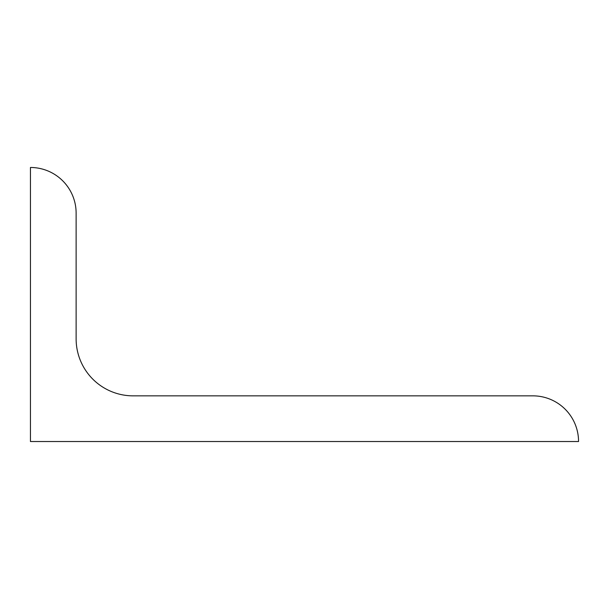 <?xml version="1.0" encoding="UTF-8"?>
<svg xmlns="http://www.w3.org/2000/svg" width="609" height="609" viewBox="0 0 609 609"><rect width="100%" height="100%" fill="white"/><g stroke="black" fill="none" stroke-linecap="round" stroke-linejoin="round"><path stroke-width="0.91" d="M76.125 213.15L76.125 338.848A57.002 57.002 0 0 0 133.127 395.85L532.875 395.85A45.675 45.675 0 0 1 578.55 441.525L30.45 441.525L30.45 167.475A45.675 45.675 0 0 1 76.125 213.15"/></g></svg>
